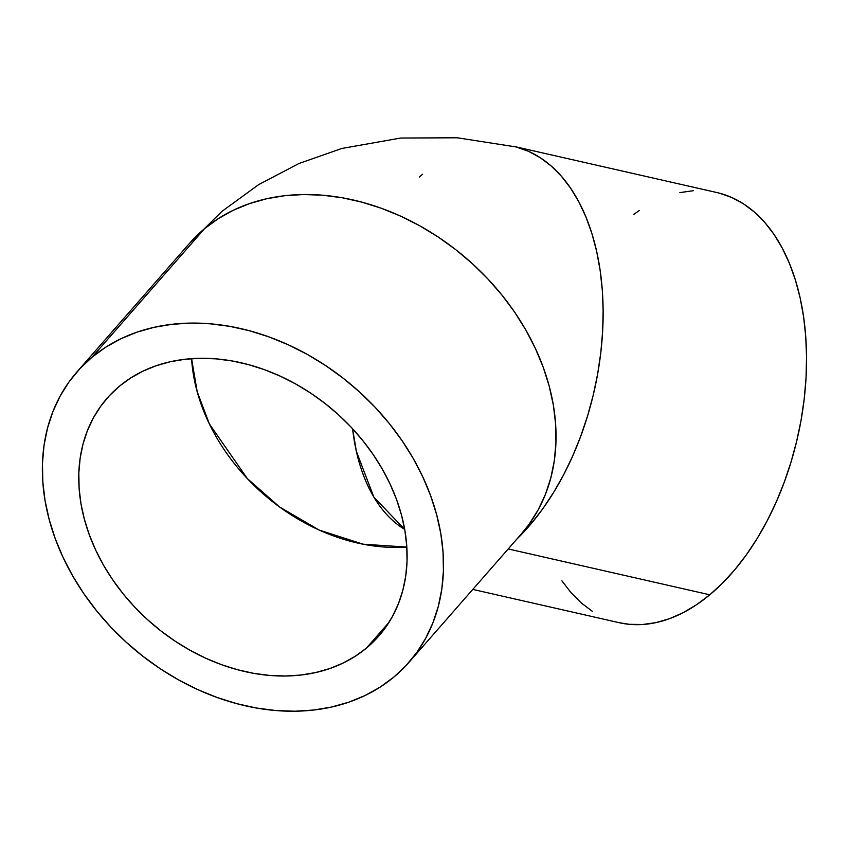 <?xml version="1.0" encoding="UTF-8"?>
<svg xmlns="http://www.w3.org/2000/svg" width="849" height="849" viewBox="0 0 849 849"><rect width="100%" height="100%" fill="white"/><g stroke="black" fill="none" stroke-linecap="round" stroke-linejoin="round"><path stroke-width="1.27" d="M352.6 428.777L356.347 451.318L373.868 497.111L404.686 529.383A180.54 108.884 102.8 0 1 352.6 428.777M406.83 547.085L363.064 544.188L319.15 530.052L279.576 506.97L247.303 478.56L209.363 423.916L197.212 391.782L191.577 358.66A180.54 140.011 -138.8 0 0 406.83 547.085M366.45 648.095L389.065 622.264L366.45 648.095L355.253 656.277L342.975 663.122L329.73 668.566L315.648 672.557L300.875 675.04L285.54 676.006L269.791 675.443L253.787 673.363L237.667 669.776L221.61 664.714L205.755 658.23L190.261 650.387L175.276 641.26L160.939 630.945L147.386 619.537L134.758 607.131L123.169 593.865L112.737 579.856L103.557 565.254L95.725 550.173L89.304 534.785L84.369 519.227L80.952 503.648L79.106 488.196L78.83 473.02L80.135 458.28L83.011 444.101L87.426 430.623L93.337 417.984L100.681 406.289L109.404 395.676L119.412 386.221A180.54 140.011 41.2 0 1 343.314 419.31A180.54 140.011 41.2 0 1 378.781 636.071A180.54 140.011 41.2 0 1 366.45 648.095A180.54 140.011 41.2 0 1 142.547 615.005A180.54 140.011 41.2 0 1 107.091 398.245A180.54 140.011 41.2 0 1 119.412 386.221L130.619 378.038L142.897 371.183L156.142 365.739L170.214 361.759L184.997 359.276L200.332 358.299L216.081 358.862L232.085 360.952L248.195 364.539L264.251 369.602L280.106 376.086L295.611 383.928L310.596 393.045L324.934 403.371L338.486 414.779L351.115 427.185L362.693 440.451L373.125 454.459L382.305 469.062L390.147 484.142L396.557 499.53L401.503 515.088L404.909 530.667L406.767 546.119L407.042 561.295L405.737 576.036L402.861 590.214L398.446 603.692L392.535 616.332L385.181 628.016L376.457 638.639L366.45 648.095M530.774 521.859L532.408 522.231L530.774 521.859M92.042 357.206L204.588 228.636A220.549 171.031 -138.8 0 0 189.529 243.323L204.588 228.636L218.267 218.639L233.263 210.265L249.447 203.622L266.639 198.751L284.702 195.716L303.433 194.527L322.673 195.217L342.221 197.764L361.907 202.158L381.519 208.334L400.887 216.251L419.82 225.834L438.137 236.977L455.648 249.585L472.203 263.53L487.623 278.674L501.78 294.879L514.526 311.986L525.733 329.837L535.305 348.249L543.148 367.055L549.186 386.062L553.357 405.09L555.617 423.969L555.946 442.499L554.355 460.519L550.842 477.838L545.451 494.298L538.234 509.74L529.245 524.024L521.424 533.851A220.549 171.031 -138.8 0 0 478.104 269.059A220.549 171.031 -138.8 0 0 204.588 228.636L92.042 357.206A220.549 171.031 41.2 0 1 365.569 397.629A220.549 171.031 41.2 0 1 408.889 662.422A220.549 171.031 41.2 0 1 393.819 677.109A220.549 171.031 41.2 0 1 120.303 636.686A220.549 171.031 41.2 0 1 76.983 371.894A220.549 171.031 41.2 0 1 92.042 357.206L79.817 368.753L69.162 381.721L60.183 396.005L52.956 411.447L47.565 427.907L44.052 445.226L42.461 463.246L42.8 481.776L45.061 500.655L49.231 519.684L55.259 538.691L63.102 557.496L72.674 575.909L83.892 593.759L96.637 610.866L110.784 627.071L126.214 642.215L142.759 656.16L160.281 668.768L178.587 679.911L197.52 689.494L216.888 697.411L236.51 703.588L256.186 707.981L275.745 710.528L294.974 711.218L313.716 710.029L331.768 706.994L348.971 702.123L365.144 695.48L380.14 687.106L393.819 677.109L406.055 665.563L416.71 652.594L425.689 638.31L432.905 622.869L438.296 606.409L441.809 589.089L443.411 571.069L443.072 552.54L440.811 533.66L436.641 514.632L430.602 495.625L422.77 476.82L413.198 458.407L401.98 440.557L389.235 423.449L375.078 407.244L359.658 392.089L343.102 378.155L325.591 365.548L307.285 354.404L288.352 344.821L268.984 336.904L249.362 330.717L229.686 326.334L210.127 323.787L190.887 323.098L172.156 324.286L154.104 327.321L136.901 332.192L120.728 338.836L105.722 347.209L92.042 357.206M419.374 176.974A220.549 133.006 102.8 0 1 422.685 174.162L419.374 176.974M472.797 589.408L619.038 622.667A220.549 133.006 -77.2 0 0 709.785 594.799L508.211 548.953L709.785 594.799A220.549 133.006 -77.2 0 0 806.508 365.049A220.549 133.006 -77.2 0 0 716.853 192.543L513.433 146.283A220.549 133.006 102.8 0 1 603.13 310.331A220.549 133.006 102.8 0 1 516.776 539.168L531.347 523.493L542.925 508.572L553.75 492.229L563.725 474.623L572.735 455.924L580.705 436.322L587.55 415.989L593.218 395.135L597.654 373.953L600.795 352.653L602.631 331.439L603.13 310.501L602.302 290.061L600.137 270.311L596.677 251.431L591.933 233.613L585.969 217.026L578.838 201.829L570.602 188.17L561.348 176.168L551.16 165.958L540.134 157.627L528.386 151.26L516.012 146.919L457.293 137.782L400.707 138.037L341.818 148.469L298.986 163.496L258.733 184.573L221.982 211.348L189.592 243.249M618.942 622.646L629.321 624.312L642.555 624.503L656.033 622.614L669.628 618.645L683.201 612.638L696.636 604.668L709.785 594.799L722.541 583.125L734.767 569.753L746.345 554.832L757.17 538.489L767.146 520.883L776.156 502.183L784.126 482.582L790.971 462.249L796.638 441.395L801.074 420.213L804.215 398.913L806.051 377.699L806.55 356.76L805.722 336.321L803.557 316.571L800.098 297.691L795.354 279.873L789.39 263.286L782.258 248.088L774.023 234.43L764.769 222.427L754.581 212.218L743.554 203.887L731.806 197.52L719.432 193.179M693.336 190.707L679.858 192.606M639.255 210.541L633.481 214.617M561.868 580.79L571.122 592.782L581.31 602.992L592.337 611.322M76.983 371.894L189.529 243.323M408.889 662.422L521.435 533.851"/></g></svg>
